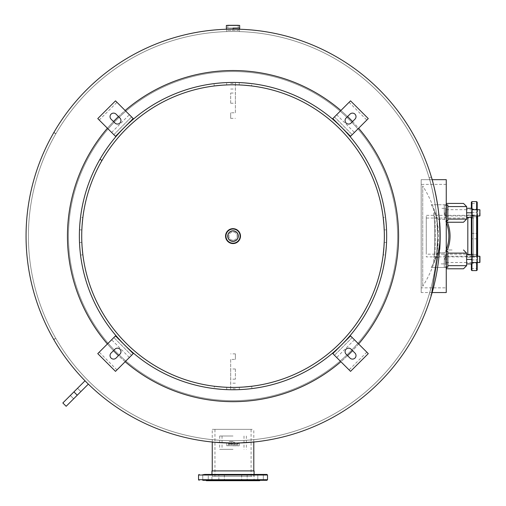 <?xml version="1.0" encoding="UTF-8"?>
<svg xmlns="http://www.w3.org/2000/svg" width="506" height="506" viewBox="0 0 506 506"><rect width="100%" height="100%" fill="white"/><g stroke="black" fill="none" stroke-linecap="round" stroke-linejoin="round"><path stroke-width="0.38" stroke-dasharray="2.53 1.9" d="M436.533 214.942L437.633 236.106A204.614 204.614 0 0 1 55.824 338.413L53.788 339.589A206.96 206.96 0 0 0 439.986 236.106L438.873 257.516L439.986 236.106A206.96 206.96 0 0 1 53.788 339.589L55.824 338.413A204.614 204.614 0 0 0 437.633 236.106L436.533 257.276L437.633 236.106L436.533 214.942L438.873 214.696L439.986 236.106L438.873 214.696M429.12 294.511C429.537 294.081 438.348 262.816 437.633 236.106C438.329 262.665 429.695 293.524 429.12 294.511L431.371 295.181C431.833 294.656 440.726 262.93 439.986 236.106A206.96 206.96 0 0 0 233.019 29.146A206.96 206.96 0 0 0 53.687 339.418A206.96 206.96 0 0 1 26.059 236.106A206.96 206.96 0 0 0 233.019 443.073A206.96 206.96 0 0 0 439.986 236.106A206.96 206.96 0 0 0 233.019 29.146A206.96 206.96 0 0 0 26.059 236.106A206.96 206.96 0 0 0 233.019 443.073A206.96 206.96 0 0 0 439.986 236.106C440.713 209.357 431.928 177.91 431.371 177.03L431.409 177.151M233.019 440.72L233.019 440.72A204.614 204.614 0 0 1 28.412 236.106A204.614 204.614 0 0 1 233.019 31.498L233.026 31.498A204.614 204.614 0 0 1 437.633 236.106A204.614 204.614 0 0 1 233.019 440.72A204.614 204.614 0 0 0 437.633 236.106A204.614 204.614 0 0 0 233.019 31.498A204.614 204.614 0 0 0 28.412 236.106A204.614 204.614 0 0 0 233.019 440.72A204.614 204.614 0 0 1 28.412 236.106A204.614 204.614 0 0 1 233.019 31.498A204.614 204.614 0 0 1 437.633 236.106A204.614 204.614 0 0 1 233.019 440.72M53.883 132.458L55.919 133.635A204.614 204.614 0 0 1 437.633 236.106A204.614 204.614 0 0 0 233.019 31.498A204.614 204.614 0 0 0 55.73 338.248L53.687 339.418L55.73 338.248A204.614 204.614 0 0 1 28.412 236.106A204.614 204.614 0 0 0 233.019 440.72A204.614 204.614 0 0 0 437.633 236.106A204.614 204.614 0 0 0 233.019 31.498A204.614 204.614 0 0 0 28.412 236.106A204.614 204.614 0 0 0 233.019 440.72A204.614 204.614 0 0 0 437.633 236.106C438.335 209.471 429.632 178.479 429.12 177.701L429.12 177.701C429.575 178.27 438.348 209.446 437.633 236.106A204.614 204.614 0 0 0 55.919 133.635L53.883 132.458A206.96 206.96 0 0 1 439.986 236.106A206.96 206.96 0 0 0 233.019 29.146L227.814 29.209L227.814 30.398L238.225 30.398L227.814 30.398M231.906 29.146L233.019 29.146A206.96 206.96 0 0 0 26.059 236.106A206.96 206.96 0 0 0 233.019 443.073L233.026 443.073C260.603 441.864 260.609 441.864 233.032 443.073C205.449 441.864 205.436 441.864 233.007 443.073A206.96 206.96 0 0 0 439.986 236.106A206.96 206.96 0 0 0 233.019 29.146L234.253 29.146M239.686 29.253L238.838 29.228M233.019 29.146L233.026 29.146A206.96 206.96 0 0 1 439.986 236.106A206.96 206.96 0 0 1 233.019 443.073A206.96 206.96 0 0 1 26.059 236.106A206.96 206.96 0 0 1 233.019 29.146A206.96 206.96 0 0 0 26.059 236.106A206.96 206.96 0 0 0 233.019 443.073C224.93 442.579 224.93 442.579 233.019 443.073C224.93 442.579 224.93 442.579 233.019 443.073C241.115 442.579 241.115 442.579 233.019 443.073C241.115 442.579 241.115 442.579 233.019 443.073A206.96 206.96 0 0 0 439.986 236.106A206.96 206.96 0 0 0 233.019 29.146L233.019 31.498M439.923 241.191L439.872 242.886M238.465 442.997L237.124 443.028M55.824 133.799A204.614 204.614 0 0 0 28.412 236.106A204.614 204.614 0 0 1 55.824 133.799L53.788 132.629L55.824 133.799M53.788 132.629A206.96 206.96 0 0 0 26.059 236.106A206.96 206.96 0 0 1 53.788 132.629M68.468 236.106A164.551 164.551 0 0 1 233.019 71.555A164.551 164.551 0 0 1 397.571 236.106A164.551 164.551 0 0 1 233.019 400.657A164.551 164.551 0 0 1 68.468 236.106A164.551 164.551 0 0 0 233.019 400.657A164.551 164.551 0 0 0 397.571 236.106A164.551 164.551 0 0 0 233.019 71.555A164.551 164.551 0 0 0 68.468 236.106M358.627 343.979A165.57 165.57 0 0 1 352.568 350.664M347.578 355.648A165.57 165.57 0 0 1 340.892 361.714M340.892 110.498A165.57 165.57 0 0 1 347.578 116.563M352.568 121.554A165.57 165.57 0 0 1 358.627 128.239M125.153 361.714A165.57 165.57 0 0 1 118.467 355.648M113.477 350.664A165.57 165.57 0 0 1 107.411 343.979M107.411 128.239A165.57 165.57 0 0 1 113.477 121.554M118.467 116.563A165.57 165.57 0 0 1 125.153 110.498M398.589 236.106A165.57 165.57 0 0 0 233.019 70.536A165.57 165.57 0 0 0 67.45 236.106A165.57 165.57 0 0 0 233.019 401.675A165.57 165.57 0 0 0 398.589 236.106M446.254 287.851L446.254 184.367L446.254 287.851L421.169 287.851L421.169 184.367L421.169 287.851M446.254 184.367L421.169 184.367M432.137 292.55L421.169 292.55L421.169 179.662L421.169 292.55M446.254 292.55L446.254 179.662M422.738 185.936L422.738 286.282L422.738 185.936C443.737 219.383 443.737 252.829 422.738 286.282M421.169 185.936L421.169 286.282L421.169 185.936M446.254 267.465L431.232 267.465A61.327 61.327 0 0 0 437.494 252.962L444.806 252.829A36.451 36.451 0 0 0 446.254 249.66A36.451 36.451 0 0 1 444.806 252.829L437.494 252.962A61.327 61.327 0 0 1 431.232 267.465L444.274 267.465L431.232 267.465A61.327 61.327 0 0 0 437.494 252.962L444.274 252.962L437.494 252.962A61.327 61.327 0 0 1 431.232 267.465L444.274 267.465L444.274 252.962L444.274 267.465L446.627 267.465L444.274 267.465L445.444 267.465L445.444 259.382L446.627 259.382L446.627 267.465L445.444 267.465M446.627 259.382C446.627 254.853 446.627 254.853 446.627 259.382L446.627 267.465L446.627 252.292L444.274 260.267L446.627 252.292A2.353 2.353 0 0 1 446.722 251.627A2.353 2.353 0 0 0 446.627 252.292L446.627 267.2M446.83 251.337L446.235 252.614L446.83 251.337A2.353 2.353 0 0 0 446.773 251.469A2.353 2.353 0 0 1 446.83 251.337L446.773 251.463A37.627 37.627 0 0 0 447.399 249.977L446.254 249.977L448.468 249.977L446.254 249.977L446.254 250.394A3.137 1.474 -90 0 1 446.842 251.716L447.823 251.469L447.823 267.301L446.254 267.225L446.254 251.545L446.254 267.225M446.703 220.597A37.627 37.627 0 0 0 446.235 219.598L444.274 211.944L444.274 204.747L446.254 204.747L445.444 204.747L445.444 215.967L445.444 209.699L445.444 212.83L446.627 212.83L446.627 205.012L446.627 219.92L446.627 204.747L446.627 212.83C446.627 217.365 446.627 217.365 446.627 212.83M445.444 204.747L431.232 204.747A61.327 61.327 0 0 1 437.494 219.25L444.806 219.389A36.451 36.451 0 0 1 446.254 222.551A36.451 36.451 0 0 0 444.806 219.389L437.494 219.25A61.327 61.327 0 0 0 431.232 204.747A61.327 61.327 0 0 1 437.494 219.25A61.327 61.327 0 0 0 431.232 204.747L444.274 204.747L431.232 204.747L444.274 204.747L444.274 219.25L445.305 219.25L444.274 219.25L444.274 204.747L444.274 211.944L446.235 219.598A37.627 37.627 0 0 1 446.235 252.614A37.627 37.627 0 0 0 446.703 251.615M447.399 222.242A37.627 37.627 0 0 0 446.773 220.755A2.353 2.353 0 0 0 446.83 220.875A2.353 2.353 0 0 1 446.773 220.749M446.722 220.584A2.353 2.353 0 0 1 446.627 219.92A2.353 2.353 0 0 0 446.722 220.584M463.502 203.425L446.254 203.425L448.468 203.425L446.254 203.425L446.254 203.842L446.254 203.425M448.468 203.425C453.831 203.425 453.831 203.425 448.468 203.425M446.254 204.993L447.823 204.917L447.823 220.749L446.254 220.673L446.254 204.993L446.254 220.673M447.823 204.917L447.823 220.749L447.823 206.562L466.64 206.562M472.155 212.868L472.155 217.378L466.64 217.378L466.64 208.289L466.64 212.868L472.155 212.868L472.155 208.289L466.64 208.289M446.254 222.242L446.254 221.818L446.254 222.242L448.468 222.242C453.831 222.242 453.831 222.242 448.468 222.242L463.502 222.242M446.842 220.502A3.137 1.474 -90 0 1 446.254 221.818M448.468 249.977C453.831 249.977 453.831 249.977 448.468 249.977M447.823 251.469L447.823 267.301L447.823 251.469M472.155 259.344L472.155 263.93L466.64 263.93L466.64 254.834L472.155 254.834L472.155 259.344L466.64 259.344L466.64 254.834M446.254 250.394L446.254 249.977M446.254 251.545L446.842 251.716M446.254 268.787L446.254 268.37L446.254 268.787L448.468 268.787C453.831 268.787 453.831 268.787 448.468 268.787L463.502 268.787M446.842 267.054A3.137 1.474 -90 0 1 446.254 268.37M445.444 217.34L445.444 208.32L445.444 217.34M441.921 208.32L445.444 208.32L441.921 208.32M472.155 262.519L466.64 262.519M466.602 262.519L445.444 262.519L445.444 256.245L445.444 262.519M472.155 256.245L466.64 256.245M466.602 256.245L445.444 256.245M445.444 254.872L445.444 263.892L445.444 254.872M441.137 263.892L441.921 263.892L441.137 263.892M441.921 263.892L445.444 263.892L441.921 263.892M472.155 215.55L472.155 210.116L472.155 215.55M466.64 217.378L466.64 212.868M472.155 262.095L472.155 256.668L472.155 262.095M466.64 263.93L466.64 259.344M473.3 254.17L473.3 218.042L473.3 254.17L426.267 254.17L426.267 218.042L426.267 254.17M473.3 218.042L426.267 218.042M473.3 256.884L473.3 215.335L473.3 256.884L426.267 256.884L426.267 215.335L426.267 256.884M473.3 215.335L426.267 215.335M471.345 202.204L471.345 238.851L477.221 238.851L477.221 202.204M477.221 209.699L477.221 215.967M471.345 217.378L471.345 208.289M477.221 257.174L477.221 254.429L477.221 257.174M471.345 257.174L471.345 254.429L471.345 257.174M477.221 265.897L477.221 268.642L477.221 265.897M471.345 265.897L471.345 268.642L471.345 265.897M471.345 238.851L471.345 236.106L471.345 238.851L477.221 238.851M477.221 215.044L477.221 212.299L477.221 215.044M471.345 215.044L471.345 212.299L471.345 215.044M477.221 206.315L477.221 209.06L477.221 206.315M471.345 206.315L471.345 209.06L471.345 203.576L477.221 203.576M477.613 215.967L477.613 209.699M477.613 209.452L477.613 262.759M467.816 254.834L467.816 217.378M477.613 262.519L477.613 256.245M477.221 270.014L477.221 262.759M477.221 256.245L477.221 262.519L477.221 254.429L471.345 254.429L477.221 254.429M471.345 236.106L471.345 270.014M471.345 263.93L471.345 254.834M216.334 429.354L251.09 429.354L216.334 429.354M216.334 476.386L251.09 476.386L216.334 476.386M252.216 476.386L212.248 476.386L252.216 476.386M252.216 429.354L212.248 429.354L252.216 429.354M218.877 480.308L218.877 474.426L224.367 474.426L218.877 474.426L224.367 474.426L218.877 474.426L218.877 480.308L259.673 480.308L202.754 480.308L266.928 480.308M266.928 474.426L211.951 474.426L211.951 480.7L254.094 480.7L211.951 480.7M202.754 480.308L208.244 480.308L202.754 480.308L208.244 480.308L208.244 474.426L202.754 474.426L208.244 474.426L202.754 474.426L202.754 480.308L202.754 474.426L208.244 474.426L208.244 480.308M243.373 480.308L247.168 480.308L241.678 480.308L247.168 480.308L247.168 474.426L243.373 474.426M259.496 480.308L263.291 480.308L259.496 480.308M261.596 474.426L257.801 474.426L263.291 474.426L257.801 474.426L257.801 480.308L263.291 480.308L263.291 474.426L261.596 474.426M259.673 480.7L206.366 480.7M211.951 470.903L254.094 470.903M259.496 474.426L263.291 474.426L263.291 480.308M204.449 474.426L208.244 474.426M433.712 263.152C435.862 264.853 435.868 207.422 433.712 209.06C435.862 207.384 435.868 264.809 433.712 263.152L433.712 256.884C434.977 258.186 434.983 214.076 433.712 215.335C434.983 214.044 434.983 258.155 433.712 256.884M233.019 449.341L219.693 449.341L233.019 449.341M233.019 436.014L219.693 436.014L233.019 436.014M226.359 28.051L239.686 28.051L226.359 28.039M227.814 25.408L227.814 29.139L233.019 28.829C241.621 29.386 241.621 29.386 233.019 28.829M233.019 25.3L227.814 25.3L233.019 25.3M226.372 25.408L239.673 25.408M233.019 230.9A5.205 5.205 0 0 0 227.814 236.106A5.205 5.205 0 0 0 233.019 241.311A5.205 5.205 0 0 0 238.225 236.106A5.205 5.205 0 0 0 233.019 230.9M233.019 243.557A7.445 7.445 0 0 1 225.575 236.106A7.445 7.445 0 0 1 233.019 228.661A7.445 7.445 0 0 0 225.575 236.106A7.445 7.445 0 0 0 233.019 243.557A7.445 7.445 0 0 0 240.47 236.106A7.445 7.445 0 0 0 233.019 228.661A7.445 7.445 0 0 0 225.575 236.106A7.445 7.445 0 0 0 233.019 243.557A7.445 7.445 0 0 0 240.47 236.106A7.445 7.445 0 0 0 233.019 228.661M233.019 228.737A7.369 7.369 0 0 1 240.388 236.106A7.369 7.369 0 0 1 233.019 243.475A7.369 7.369 0 0 1 225.651 236.106A7.369 7.369 0 0 1 233.019 228.737M233.019 443.851L239.294 443.851L233.019 443.857M233.019 441.504L228.895 441.504L233.019 441.504M233.019 445.811L239.193 445.811L233.019 445.811M233.019 240.23A4.124 4.124 0 0 1 228.895 236.106A4.124 4.124 0 0 1 233.019 231.982A4.124 4.124 0 0 1 237.143 236.106A4.124 4.124 0 0 1 233.019 240.23A4.124 4.124 0 0 1 228.895 236.106A4.124 4.124 0 0 1 233.019 231.982A4.124 4.124 0 0 1 237.143 236.106A4.124 4.124 0 0 1 233.019 240.23M233.019 241.596A5.49 5.49 0 0 0 238.509 236.106A5.49 5.49 0 0 0 233.019 230.622A5.49 5.49 0 0 0 227.536 236.106A5.49 5.49 0 0 0 233.019 241.596A5.49 5.49 0 0 0 238.509 236.106A5.49 5.49 0 0 0 233.019 230.622A5.49 5.49 0 0 0 227.536 236.106A5.49 5.49 0 0 0 233.019 241.596A5.49 5.49 0 0 0 238.509 236.106A5.49 5.49 0 0 0 233.019 230.622A5.49 5.49 0 0 0 227.536 236.106A5.49 5.49 0 0 0 233.019 241.596M233.019 229.054A7.059 7.059 0 0 0 225.967 236.106A7.059 7.059 0 0 0 233.019 243.165A7.059 7.059 0 0 0 240.078 236.106A7.059 7.059 0 0 0 233.019 229.054M233.019 444.831L237.156 444.831L233.019 444.831M233.019 442.288L234.714 442.288L233.019 442.288M233.019 443.667L228.472 443.654L233.019 443.654M233.019 443.167L228.472 443.167L233.019 443.167M79.543 228.75L79.493 229.832A153.653 153.653 0 0 0 79.366 236.106A153.653 153.653 0 0 1 99.954 159.282M386.495 243.563L386.546 242.488A153.653 153.653 0 0 0 386.679 236.106A153.653 153.653 0 0 1 233.019 389.759A153.653 153.653 0 0 1 79.493 229.832L81.846 229.926A151.3 151.3 0 0 0 81.852 242.387A151.3 151.3 0 0 1 81.846 229.926L82.2 224.076M99.954 159.276A153.653 153.653 0 0 1 386.546 242.488L384.193 242.387A151.3 151.3 0 0 0 384.326 236.106A151.3 151.3 0 0 1 384.193 242.387L383.839 248.237M82.2 248.161L81.852 242.387L79.499 242.482A153.653 153.653 0 0 1 79.366 236.106A153.653 153.653 0 0 0 79.499 242.482L79.904 248.939M80.125 251.355L80.543 255.094L82.876 254.803L82.712 253.405M225.619 389.582L226.694 389.633A153.653 153.653 0 0 0 239.351 389.633L245.802 389.228M248.225 389.006L251.963 388.589L251.672 386.255L250.274 386.426M245.024 386.932L239.249 387.28L239.351 389.633A153.653 153.653 0 0 1 226.694 389.633L226.789 387.28A151.3 151.3 0 0 0 239.249 387.28A151.3 151.3 0 0 1 226.789 387.28L220.945 386.926M222.975 387.077L222.109 387.014M215.771 386.426L214.373 386.255L214.082 388.589M243.063 387.077L243.93 387.014M383.984 246.201L383.927 247.067M383.333 253.411L383.162 254.809L385.496 255.1M82.054 246.201L82.117 247.067M384.326 236.106A151.3 151.3 0 0 1 233.019 387.413A151.3 151.3 0 0 1 101.991 160.459A151.3 151.3 0 0 1 384.326 236.106A151.3 151.3 0 0 0 384.199 229.926A151.3 151.3 0 0 1 384.326 236.106M240.331 82.63L239.256 82.579A153.653 153.653 0 0 0 226.599 82.586A153.653 153.653 0 0 1 239.256 82.579L239.161 84.932A151.3 151.3 0 0 0 226.694 84.938A151.3 151.3 0 0 1 239.161 84.932L245.005 85.28M242.975 85.134L243.841 85.191M250.179 85.78L251.577 85.944L251.868 83.61M222.88 85.147L222.014 85.204M215.676 85.805L214.512 85.944M220.926 85.293L226.694 84.938L226.599 82.586L226.694 84.938M383.991 226.112L383.934 225.246M383.346 218.908L383.175 217.51L385.509 217.219L385.926 220.958M383.852 224.152L384.199 229.926L386.546 229.832L384.199 229.926M239.256 82.579L239.161 84.932M226.599 82.586L220.148 82.997M217.725 83.218L213.987 83.635L214.278 85.969M386.546 242.488L384.193 242.387M386.546 229.832A153.653 153.653 0 0 1 386.679 236.106A153.653 153.653 0 0 0 386.546 229.832L386.148 223.38M226.694 389.633L226.789 387.28M239.351 389.633L239.249 387.28M82.048 226.112L82.111 225.246M82.699 218.902L82.864 217.504L80.53 217.213M79.493 229.832L81.846 229.926M79.499 242.482L81.852 242.387M99.227 120.049L116.962 102.313L115.501 100.852L97.766 118.587L113.837 134.666L131.579 116.924L133.242 118.587L115.501 136.329L133.04 118.385M116.962 102.313L131.579 116.924L113.837 134.666L115.298 136.127M111.067 119.144A3.529 3.529 0 0 1 111.067 114.154A3.529 3.529 0 0 1 116.057 114.154L119.935 118.031A3.529 3.529 0 0 1 119.935 123.021A3.529 3.529 0 0 1 114.951 123.021L111.067 119.144M119.935 354.181L116.057 358.065A3.529 3.529 0 0 1 111.067 358.065A3.529 3.529 0 0 1 111.067 353.074L114.951 349.191A3.529 3.529 0 0 1 119.935 349.191A3.529 3.529 0 0 1 119.935 354.181M133.04 353.827L115.501 371.366L97.766 353.624L111.624 339.766L115.501 335.889L133.242 353.624L115.298 336.092M131.579 355.288L113.837 337.553L131.579 355.288M351.094 349.191L354.978 353.074A3.529 3.529 0 0 1 354.978 358.065A3.529 3.529 0 0 1 349.988 358.065L346.104 354.181A3.529 3.529 0 0 1 346.104 349.191A3.529 3.529 0 0 1 351.094 349.191M350.74 336.092L368.279 353.624L350.538 371.366L332.803 353.624L350.538 335.889L333.005 353.827M352.201 337.553L334.466 355.288L352.201 337.553M346.104 118.031L349.988 114.154A3.529 3.529 0 0 1 354.978 114.154A3.529 3.529 0 0 1 354.978 119.144L351.094 123.021A3.529 3.529 0 0 1 346.104 123.021A3.529 3.529 0 0 1 346.104 118.031M333.005 118.385L350.538 100.852L368.279 118.587L350.538 136.329L332.803 118.587L350.74 136.127M334.466 116.924L352.201 134.666L334.466 116.924M230.673 369.317L230.673 379.177L230.673 369.317M235.372 369.317L235.372 379.177L235.372 369.317M230.673 359.418L230.673 389.759L230.673 359.418L235.372 359.418L235.372 353.865L230.673 353.865M235.372 353.865L235.372 359.418M235.372 383.187L230.673 383.187M73.927 391.878L85.014 380.79L70.321 395.477L85.014 380.79L88.341 384.117L85.014 380.79L88.341 384.117L77.254 395.205L88.341 384.117L66.166 406.286L77.254 395.205L73.648 398.804L77.254 395.205L73.927 391.878L62.839 402.966L73.927 391.878L62.839 402.966L66.166 406.286L77.254 395.205L73.927 391.878L77.254 395.205M439.613 223.76L439.72 225.714L439.613 223.76L439.992 223.734L440.1 225.695L439.992 223.734L440.1 225.695L439.992 223.734L439.613 223.76M440.1 246.485L439.992 248.446L440.1 246.485M440.068 247.099L439.929 249.452L440.068 247.099A207.34 207.34 0 0 0 440.068 225.113A207.34 207.34 0 0 1 440.068 247.099M439.929 222.766L440.068 225.113L439.929 222.766L439.556 222.792L439.929 222.766M440.119 246.093L440.018 248.054L440.119 246.093M235.372 102.895L235.372 93.034L235.372 102.895M230.673 102.895L230.673 93.034L230.673 102.895M235.372 112.794L235.372 82.453L235.372 112.794L230.673 112.794L230.673 118.347L235.372 118.347M230.673 118.347L230.673 112.794M230.673 89.024L235.372 89.024M429.12 177.701L431.371 177.03L429.12 177.701M432.137 179.662L421.169 179.662L432.137 179.662M444.274 267.465L444.274 260.267L444.274 267.465M466.64 219.104L447.823 219.104M447.823 253.114L466.64 253.114M466.64 265.656L447.823 265.656M479.745 209.699L479.745 215.967M479.745 256.245L479.745 262.519M476.633 215.967L476.633 209.699M476.633 201.616L476.633 270.602M471.934 270.602L471.934 201.616M471.934 208.289L471.934 217.378M471.934 254.834L471.934 263.93M476.633 262.519L476.633 256.245M267.516 479.72L198.529 479.72M198.529 475.02L267.516 475.02M233.019 445.71L226.758 445.71L233.019 445.71M233.019 241.217A5.111 5.111 0 0 0 238.13 236.106A5.111 5.111 0 0 0 233.019 230.995A5.111 5.111 0 0 0 227.909 236.106A5.111 5.111 0 0 0 233.019 241.217M233.019 444.458L228.51 444.458L233.019 444.458M111.624 132.445L129.359 114.71M129.359 357.508L111.624 339.766M116.962 369.905L99.227 352.163M354.421 339.766L336.68 357.508M366.818 352.163L349.077 369.905M336.68 114.71L354.421 132.445M349.077 102.313L366.818 120.049M235.372 388.747L230.673 388.747M230.673 83.471L235.372 83.471M436.533 257.276L438.873 257.516M226.751 31.593L226.675 29.24M239.294 31.593L239.363 29.24M472.155 215.967L466.64 215.967M466.602 215.967L445.444 215.967M472.155 209.699L466.64 209.699M466.602 209.699L445.444 209.699M471.345 259.913L477.221 259.913L471.345 259.913M471.345 268.642L477.221 268.642M471.345 217.789L477.221 217.789L471.345 217.789M471.345 209.06L477.221 209.06M467.816 257.181L477.613 257.181M467.816 215.037L477.613 215.037M471.345 233.361L477.221 233.361L471.345 233.361M471.345 212.299L477.221 212.299L471.345 212.299M471.345 263.152L477.221 263.152M251.09 476.386L251.09 429.354M212.248 476.386L212.248 470.903M212.248 442.023L212.248 429.354M253.797 476.386L253.797 470.903M253.797 442.023L253.797 429.354M214.955 476.386L214.955 429.354M241.678 474.426L241.678 480.308L241.678 474.426M257.801 474.426L257.801 480.308M254.094 474.426L254.094 480.7M224.367 474.426L224.367 480.308L224.367 474.426M247.168 474.426L247.168 480.308M433.712 215.335L433.712 209.06M222.045 436.014L222.045 449.341M246.346 436.014L246.346 449.341M219.693 436.014L219.693 449.341M244 436.014L244 449.341M238.225 25.408L238.225 29.139M238.225 29.209L238.225 30.398M226.852 445.811L226.751 442.617M239.193 445.811L239.294 442.617M237.143 445.811L237.143 441.504M228.895 445.811L228.895 441.504M234.714 442.288L234.714 444.831M228.51 443.667L228.889 444.831M237.156 444.831L237.529 443.667M231.331 442.288L231.331 444.831M228.472 443.654L228.472 443.167M237.567 443.654L237.567 443.167M235.372 368.988L230.673 368.988M235.372 389.759L230.673 389.759M235.372 379.177L230.673 379.177M80.859 391.6L77.532 388.273L80.859 391.6M73.648 398.804L70.321 395.477L73.648 398.804M439.72 225.714L440.1 225.695M230.673 103.23L235.372 103.23M230.673 82.453L235.372 82.453M230.673 93.034L235.372 93.034"/><path stroke-width="0.76" d="M431.371 295.181L439.872 242.886M431.542 177.606L431.409 177.151M231.906 29.146L227.169 29.228M234.253 29.146L238.914 29.228M237.124 443.028L233.032 443.073C205.449 441.864 205.436 441.864 233.007 443.073A206.96 206.96 0 0 0 439.986 236.106A206.96 206.96 0 0 0 53.883 132.458M431.371 177.03C431.877 177.701 440.72 209.339 439.986 236.106L439.923 241.191M253.797 470.903L253.797 442.023L238.465 442.997M358.627 128.239A165.57 165.57 0 0 1 358.627 343.979M352.568 350.664A165.57 165.57 0 0 1 347.578 355.648M340.892 361.714A165.57 165.57 0 0 1 125.153 361.714M233.019 29.146A206.96 206.96 0 0 1 439.986 236.106A206.96 206.96 0 0 1 233.019 443.073A206.96 206.96 0 0 1 26.059 236.106A206.96 206.96 0 0 1 233.019 29.146A206.96 206.96 0 0 1 439.986 236.106A206.96 206.96 0 0 1 233.019 443.073M125.153 110.498A165.57 165.57 0 0 1 340.892 110.498M347.578 116.563A165.57 165.57 0 0 1 352.568 121.554M118.467 355.648A165.57 165.57 0 0 1 113.477 350.664M107.411 343.979A165.57 165.57 0 0 1 107.411 128.239M113.477 121.554A165.57 165.57 0 0 1 118.467 116.563M446.254 179.662L432.137 179.662L446.254 179.662L446.254 292.55L432.137 292.55M446.627 267.2L446.254 267.465M446.627 204.747L446.254 204.747L446.627 204.747M446.254 222.551A36.451 36.451 0 0 1 446.254 249.66A36.451 36.451 0 0 0 446.254 222.551M446.254 249.977L447.399 249.977A37.627 37.627 0 0 0 447.399 222.242M446.254 203.425L463.502 203.425L466.64 206.562L447.823 206.562L447.823 204.917L446.842 205.164A3.137 1.474 -90 0 0 446.254 203.842A3.137 1.474 -90 0 1 446.842 205.164L446.254 204.993M466.633 209.376L466.64 215.967M447.823 219.104L466.64 219.104L463.502 222.242L446.254 222.242M446.254 221.818A3.137 1.474 -90 0 0 446.842 220.502L447.823 220.749L447.823 204.917M446.842 220.502L446.254 220.673M466.633 255.928L466.64 262.519M446.254 268.37A3.137 1.474 -90 0 0 446.842 267.054L447.823 267.301L447.823 251.469L446.842 251.716A3.137 1.474 -90 0 0 446.254 250.394M447.823 265.656L466.64 265.656L463.502 268.787L446.254 268.787M446.254 251.545L446.842 251.716M446.842 267.054L446.254 267.225M479.941 212.83L479.941 215.771L479.941 212.83M479.745 262.519L479.745 256.245L479.745 262.519L472.155 262.519M479.745 256.245L472.155 256.245M479.941 262.323L479.941 256.441M466.64 212.792L466.64 208.289L472.155 208.289L472.155 217.378L466.64 217.378L466.64 212.792L472.155 212.792M466.64 259.42L466.64 254.834L472.155 254.834L472.155 263.93L466.64 263.93L466.64 259.42L472.155 259.42M476.633 209.699L476.633 201.616L477.221 202.204L477.221 209.699M477.221 215.967L477.221 256.245M471.345 238.851L471.345 217.378M471.345 208.289L471.345 202.204L471.934 201.616L471.934 208.289M477.613 256.245L477.613 215.967M477.613 209.699L477.221 209.452M467.816 217.378L467.816 254.834M476.633 262.519L476.633 270.602L477.221 270.014L477.221 262.519L477.613 262.519M477.221 254.429L477.221 238.851M471.345 206.315L471.345 203.576M471.934 263.93L471.934 270.602L471.345 270.014L471.345 263.93M471.345 254.834L471.345 236.106M267.516 479.72L267.516 475.02L198.529 475.02L198.529 479.72L267.516 479.72L266.928 480.308L202.754 480.308M204.449 474.426L266.928 474.426L267.516 475.02M263.291 480.308L257.801 480.308M257.801 474.426L259.496 474.426M206.366 480.308L206.366 480.7L259.673 480.7L259.673 480.308M254.094 474.426L254.094 470.903L211.951 470.903L211.951 474.426L208.244 474.426M208.244 480.308L218.877 480.308M247.168 480.308L243.373 480.308M243.373 474.426L247.168 474.426M233.019 28.051L239.686 28.039L233.019 28.051M233.019 28.829C224.424 29.386 224.424 29.386 233.019 28.829C241.621 29.386 241.621 29.386 233.019 28.829M238.225 25.3L233.019 25.3L238.225 25.408M227.814 25.3L233.019 25.3L227.814 25.408M239.686 29.253L239.673 25.408L226.372 25.408L226.359 29.253M233.019 230.9A5.205 5.205 0 0 0 227.814 236.106A5.205 5.205 0 0 0 233.019 241.311A5.205 5.205 0 0 0 238.225 236.106A5.205 5.205 0 0 0 233.019 230.9M233.019 228.661A7.445 7.445 0 0 1 240.47 236.106A7.445 7.445 0 0 1 233.019 243.557A7.445 7.445 0 0 1 225.575 236.106A7.445 7.445 0 0 1 233.019 228.661A7.445 7.445 0 0 1 240.47 236.106A7.445 7.445 0 0 1 233.019 243.557A7.445 7.445 0 0 1 225.575 236.106A7.445 7.445 0 0 1 233.019 228.661A7.463 7.463 0 0 1 240.483 236.106A7.463 7.463 0 0 1 233.019 243.569A7.463 7.463 0 0 1 225.556 236.106A7.463 7.463 0 0 1 233.019 228.642M79.493 229.832C80.732 213.532 80.732 213.532 79.493 229.832M80.53 217.213L79.777 224.898M79.771 224.993L79.543 228.75M99.954 159.282A153.653 153.653 0 0 0 233.019 389.759A153.653 153.653 0 0 0 272.791 87.69A153.653 153.653 0 0 0 99.954 159.276L101.991 160.453A151.3 151.3 0 0 0 233.019 387.413A151.3 151.3 0 0 0 272.184 89.96A151.3 151.3 0 0 0 101.991 160.453L99.954 159.282M386.546 242.488C385.3 258.781 385.3 258.781 386.546 242.488M385.496 255.1L386.261 247.415M386.268 247.32L386.495 243.563M79.904 248.939L80.125 251.355M79.499 242.482C80.745 258.781 80.745 258.781 79.499 242.482M245.802 389.228L248.225 389.006M239.351 389.633C255.644 388.393 255.644 388.393 239.351 389.633M226.694 389.633C210.395 388.393 210.395 388.393 226.694 389.633M214.082 388.589L221.761 389.348M221.862 389.354L225.619 389.582M226.789 387.28L222.975 387.077M222.109 387.014L215.771 386.426M214.373 386.255L220.945 386.926M239.249 387.28L243.063 387.077M243.93 387.014L250.274 386.426M251.672 386.255L245.024 386.932M384.193 242.387L383.984 246.201M383.927 247.067L383.333 253.411M383.162 254.809L383.839 248.237M81.852 242.387L82.054 246.201M82.117 247.067L82.712 253.405M82.876 254.803L82.2 248.161M239.161 84.932L242.975 85.134M243.841 85.191L250.179 85.78M251.577 85.944L245.005 85.28M226.694 84.938L222.88 85.147M222.014 85.204L215.676 85.805M214.512 85.944L220.926 85.293M384.199 229.926L383.991 226.112M383.934 225.246L383.346 218.908M383.175 217.51L383.852 224.152M239.256 82.579C255.549 83.806 255.549 83.806 239.256 82.579M251.868 83.61L244.183 82.857M244.088 82.851L240.331 82.63M220.148 82.997L217.725 83.218M226.599 82.586C210.306 83.838 210.306 83.838 226.599 82.586M386.148 223.38L385.926 220.958M386.546 229.832C385.313 213.538 385.313 213.538 386.546 229.832M81.846 229.926L82.048 226.112M82.111 225.246L82.699 218.902M82.864 217.504L82.2 224.076M115.501 136.329L97.766 118.587L115.501 100.852L133.242 118.587L115.501 136.329M111.067 119.144A3.529 3.529 0 0 1 111.067 114.154A3.529 3.529 0 0 1 116.057 114.154L119.935 118.031A3.529 3.529 0 0 1 119.935 123.021A3.529 3.529 0 0 1 114.951 123.021L111.067 119.144M119.935 354.181L116.057 358.065A3.529 3.529 0 0 1 111.067 358.065A3.529 3.529 0 0 1 111.067 353.074L114.951 349.191A3.529 3.529 0 0 1 119.935 349.191A3.529 3.529 0 0 1 119.935 354.181M115.501 335.889L97.766 353.624L115.501 371.366L133.242 353.624L115.501 335.889M351.094 349.191L354.978 353.074A3.529 3.529 0 0 1 354.978 358.065A3.529 3.529 0 0 1 349.988 358.065L346.104 354.181A3.529 3.529 0 0 1 346.104 349.191A3.529 3.529 0 0 1 351.094 349.191M332.803 353.624L350.538 371.366L368.279 353.624L350.538 335.889L332.803 353.624M346.104 118.031L349.988 114.154A3.529 3.529 0 0 1 354.978 114.154A3.529 3.529 0 0 1 354.978 119.144L351.094 123.021A3.529 3.529 0 0 1 346.104 123.021A3.529 3.529 0 0 1 346.104 118.031M350.538 136.329L368.279 118.587L350.538 100.852L332.803 118.587L350.538 136.329M77.254 395.205L88.341 384.117L85.014 380.79L62.839 402.966L66.166 406.286L77.254 395.205L73.927 391.878M466.64 254.834L466.64 253.114L447.823 253.114M472.155 215.967L479.745 215.967L479.941 209.895M476.633 256.245L476.633 215.967M471.934 217.378L471.934 254.834M233.019 229.035A7.071 7.071 0 0 1 240.091 236.106A7.071 7.071 0 0 1 233.019 243.177A7.071 7.071 0 0 1 225.948 236.106A7.071 7.071 0 0 1 233.019 229.035M466.64 219.104L466.64 217.378M466.64 208.289L466.64 206.562M466.64 265.656L466.64 263.93M466.64 253.114L463.502 249.977M479.745 209.699L472.155 209.699M476.633 201.616L471.934 201.616M476.633 270.602L471.934 270.602M212.248 470.903L212.248 442.023M198.529 475.02L199.117 474.426M198.529 479.72L199.117 480.308"/></g></svg>
